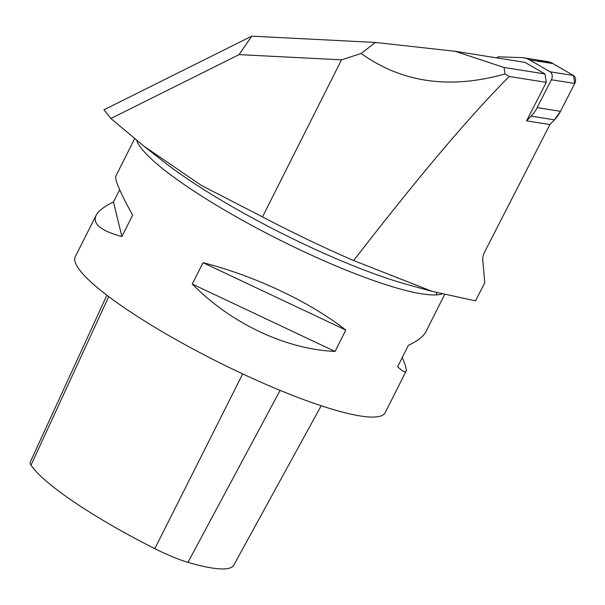 <?xml version="1.0" encoding="UTF-8"?>
<svg xmlns="http://www.w3.org/2000/svg" width="605" height="605" viewBox="0 0 605 605"><rect width="100%" height="100%" fill="white"/><g stroke="black" fill="none" stroke-linecap="round" stroke-linejoin="round"><path stroke-width="0.91" d="M251.763 36.156L375.365 42.448L361.177 53.497L341.5 59.834L262.51 216.893L201.306 185.387L143.877 146.145L110.881 118.504L103.969 109.8L251.763 36.156M455.036 51.274L524.981 62.338L544.969 73.946L546.292 82.348L509.236 76.487L505.046 73.961L504.026 67.473L455.036 51.274L375.365 42.448M504.026 67.473L544.969 73.946M509.236 76.487C469.518 116.319 417.662 177.673 353.668 260.558A242.855 41.753 -153.3 0 1 262.51 216.893M505.046 73.961C449.908 89.502 401.947 82.681 361.177 53.497M341.5 59.834L239.096 54.616L110.881 118.504M353.668 260.558L432.167 291.376L475.515 300.874L484.779 282.777L482.624 258.358L483.803 253.624L549.915 124.554L526.562 120.864L531.122 116.145A33.048 23.073 -81 0 0 537.149 107.599L551.397 79.769A5.505 3.849 -81 0 0 550.149 71.821L529.632 59.903A33.048 23.073 -81 0 0 523.862 57.83A33.048 23.073 -81 0 0 521.911 57.641L498.921 56.832A5.505 3.849 -81 0 0 496.508 57.83M321.164 405.758L233.795 565.138A154.82 26.62 -153.3 0 1 187.958 562.347A49.073 8.44 -153.3 0 1 154.827 548.652A154.82 26.62 -153.3 0 1 31.029 465.132A49.073 8.44 -153.3 0 1 30.25 462.091L106.888 295.225M402.227 357.608C405.531 365.095 406.802 369.632 406.038 371.228L385.204 412.663A173.469 29.826 -153.3 0 1 216.832 361.359A173.469 29.826 -153.3 0 1 75.27 256.777L96.104 215.35C98.365 210.933 104.158 206.479 113.49 201.972L119.669 189.698M136.722 140.473A173.469 29.826 26.7 0 0 270.291 235.179A173.469 29.826 26.7 0 0 437.007 294.847A173.469 29.826 26.7 0 0 442.028 293.947M345.818 330.065L335.064 351.437C285.878 349.335 231.004 323.441 192.261 284.048L203.008 262.676C254.894 275.933 309.775 301.827 345.818 330.065L203.008 262.676M134.62 138.764L115.85 176.078C114.564 179.367 120.153 192.405 132.624 215.191L121.87 236.563C100.831 230.823 92.24 223.752 96.104 215.35M406.038 371.228C405.237 372.756 402.438 371.243 397.651 366.706L408.398 345.334C417.737 340.827 423.53 336.372 425.791 331.963L444.592 294.575M113.49 201.972L121.87 236.563M192.261 284.048L335.064 351.437M436.371 294.385L437.007 294.847L436.364 293.667L436.833 292.623M546.292 82.348L526.562 120.864M251.786 36.156L239.096 54.616M550.149 71.821L573.495 75.512L552.985 63.601L529.632 59.903M536.809 61.037L545.264 61.339L552.985 63.601L573.495 75.512L574.75 83.46L560.495 111.29L554.475 119.843L549.915 124.554L554.475 119.843L531.122 116.145M537.149 107.599L560.495 111.29L574.75 83.46L551.397 79.769M523.862 57.83L547.215 61.529A33.048 23.073 99 0 1 552.985 63.601M573.495 75.512A5.505 3.849 99 0 1 574.75 83.46M560.495 111.29A33.048 23.073 99 0 1 554.475 119.843M143.861 146.168L164.409 162.238A179.64 30.885 26.7 0 0 407.952 284.728L432.159 291.383M187.958 562.347L280.107 390.384M154.827 548.652L242.703 373.913M31.029 465.132L108.718 296.616"/></g></svg>
